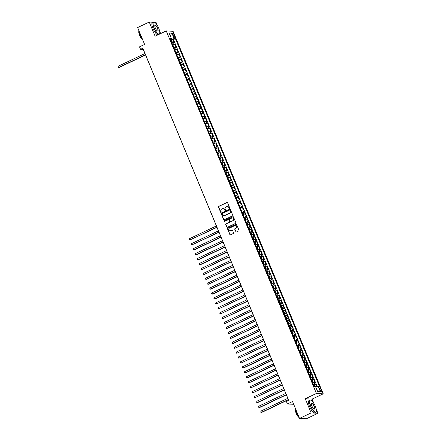 <?xml version="1.0" encoding="UTF-8"?>
<svg xmlns="http://www.w3.org/2000/svg" width="441" height="441" viewBox="0 0 441 441"><rect width="100%" height="100%" fill="white"/><g stroke="black" fill="none" stroke-linecap="round" stroke-linejoin="round"><path stroke-width="0.66" d="M229.535 208.361A0.369 0.347 -87 0 0 229.711 207.871L227.584 202.733A0.529 0.496 -87 0 0 226.928 202.469L218.725 206.36A0.529 0.496 -87 0 0 218.466 207.061L220.594 212.193A0.369 0.347 -87 0 0 221.057 212.38A0.369 0.347 -87 0 0 221.233 211.895L220.958 211.228A1.698 1.593 -87 0 1 221.779 208.99L222.462 208.665A1.698 1.593 -87 0 1 224.557 209.519L224.833 210.186A0.369 0.347 -87 0 0 225.296 210.374A0.369 0.347 -87 0 0 225.472 209.883L225.197 209.216A1.698 1.593 -87 0 1 226.018 206.978L226.702 206.653A1.698 1.593 -87 0 1 228.796 207.507L229.072 208.174A0.369 0.347 -87 0 0 229.535 208.361M321.142 389.855A1.725 0.529 64.6 0 0 319.813 388.267A1.725 0.529 64.6 0 0 319.962 389.794A1.725 0.529 64.6 0 0 321.291 391.387A1.725 0.529 64.6 0 0 321.142 389.855M235.759 231.745A0.529 0.496 -87 0 0 236.415 232.01L238.713 230.919A0.529 0.496 -87 0 0 238.972 230.219L236.608 224.513A0.529 0.496 -87 0 0 235.952 224.249L227.743 228.14A0.529 0.496 -87 0 0 227.49 228.84L229.855 234.546A0.529 0.496 -87 0 0 230.511 234.81L233.289 233.493A0.529 0.496 -87 0 0 233.548 232.793L232.534 230.351A0.529 0.496 -87 0 0 231.878 230.086L230.5 230.737A1.417 1.334 -87 0 1 228.653 229.706A1.417 1.334 -87 0 1 229.43 228.151L234.827 225.588A1.417 1.334 -87 0 1 236.674 226.624A1.417 1.334 -87 0 1 235.902 228.179L235.003 228.603A0.529 0.496 -87 0 0 234.744 229.303L235.941 231.757A0.529 0.496 -87 0 0 236.277 232.054M153.016 22.248L149.234 22.05L137.625 27.557L144.615 44.425L139.505 46.851L140.525 49.315L142.845 48.212L288.734 400.406L286.407 401.508L287.427 403.973L293.678 404.298M313.887 403.443L312.09 399.111L305.271 398.752L311.137 412.914L299.527 418.421L292.537 401.547L287.427 403.973M305.271 398.752L316.412 393.466L166.246 30.925L173.065 31.283L323.231 393.824L316.412 393.466M149.234 22.05L155.1 36.212L166.246 30.925M232.484 215.886A0.529 0.496 -87 0 0 232.743 215.186L230.378 209.481A0.529 0.496 -87 0 0 229.722 209.21L221.52 213.102A0.529 0.496 -87 0 0 221.261 213.802L223.626 219.508A0.529 0.496 -87 0 0 224.282 219.778L232.484 215.886M233.493 217L235.858 222.705A0.529 0.496 -87 0 1 235.599 223.4L227.396 227.291A0.529 0.496 -87 0 1 226.74 227.027L225.726 224.585A0.529 0.496 -87 0 1 225.985 223.885L229.309 222.308A0.529 0.496 -87 0 0 229.568 221.608L228.896 219.987A0.529 0.496 -87 0 0 228.24 219.723L224.778 221.365A0.369 0.347 -87 0 1 224.293 221.095A0.369 0.347 -87 0 1 224.497 220.687L232.837 216.729A0.529 0.496 -87 0 1 233.493 217M311.137 412.914L317.955 413.272L306.346 418.774L299.527 418.421M157.288 25.385L156.053 22.408L154.681 22.337M316.688 386.807L315.662 384.332L314.102 385.07M313.479 384.684A2.161 0.336 -22.5 0 1 314.99 384.298L314.174 382.325L314.846 382.364L313.623 379.409L312.063 380.148M311.44 379.756A2.161 0.336 -22.5 0 1 312.95 379.37L312.134 377.402L312.807 377.435L311.583 374.481L310.023 375.219M309.4 374.833A2.161 0.336 -22.5 0 1 310.911 374.448L310.095 372.474L310.767 372.513L309.543 369.558L307.983 370.297M307.36 369.905A2.161 0.336 -22.5 0 1 308.871 369.519L308.05 367.551L308.728 367.585L307.498 364.63L305.944 365.368M305.315 364.983A2.161 0.336 -22.5 0 1 306.826 364.597L306.01 362.623L306.682 362.662L305.459 359.702L303.904 360.44M303.276 360.054A2.161 0.336 -22.5 0 1 304.786 359.669L303.97 357.701L304.643 357.734L303.419 354.779L301.865 355.518M301.236 355.126A2.161 0.336 -22.5 0 1 302.747 354.74L301.931 352.772L302.603 352.806L301.379 349.851L299.819 350.589M299.196 350.204A2.161 0.336 -22.5 0 1 300.707 349.818L299.891 347.844L300.564 347.883L299.34 344.928L297.78 345.667M297.157 345.275A2.161 0.336 -22.5 0 1 298.667 344.89L297.851 342.922L298.524 342.955L297.3 340L295.74 340.739M295.117 340.353A2.161 0.336 -22.5 0 1 296.628 339.967L295.812 337.993L296.484 338.032L295.261 335.077L293.7 335.816M293.078 335.425A2.161 0.336 -22.5 0 1 294.588 335.039L293.772 333.071L294.445 333.104L293.221 330.149L291.661 330.888M291.038 330.502A2.161 0.336 -22.5 0 1 292.543 330.116L291.727 328.143L292.4 328.181L291.176 325.221L289.621 325.96M288.993 325.574A2.161 0.336 -22.5 0 1 290.503 325.188L289.687 323.22L290.36 323.253L289.136 320.298L287.582 321.037M286.953 320.646A2.161 0.336 -22.5 0 1 288.464 320.26L287.648 318.292L288.32 318.325L287.097 315.37L285.542 316.109M284.914 315.723A2.161 0.336 -22.5 0 1 286.424 315.337L285.608 313.364L286.281 313.402L285.057 310.447L283.497 311.186M282.874 310.795A2.161 0.336 -22.5 0 1 284.384 310.409L283.569 308.441L284.241 308.474L283.017 305.519L281.457 306.258M280.834 305.872A2.161 0.336 -22.5 0 1 282.345 305.486L281.529 303.513L282.201 303.551L280.978 300.597L279.418 301.335M278.795 300.944A2.161 0.336 -22.5 0 1 280.305 300.558L279.489 298.59L280.162 298.623L278.938 295.668L277.378 296.407M276.755 296.021A2.161 0.336 -22.5 0 1 278.265 295.635L277.45 293.662L278.122 293.7L276.898 290.74L275.338 291.479M274.71 291.093A2.161 0.336 -22.5 0 1 276.22 290.707L275.405 288.739L276.077 288.772L274.853 285.818L273.299 286.556M272.67 286.165A2.161 0.336 -22.5 0 1 274.181 285.779L273.365 283.811L274.037 283.844L272.814 280.889L271.259 281.628M270.631 281.242A2.161 0.336 -22.5 0 1 272.141 280.856L271.325 278.883L271.998 278.921L270.774 275.967L269.214 276.705M268.591 276.314A2.161 0.336 -22.5 0 1 270.101 275.928L269.286 273.96L269.958 273.993L268.734 271.039L267.174 271.777M266.551 271.391A2.161 0.336 -22.5 0 1 268.062 271.006L267.246 269.032L267.919 269.071L266.695 266.116L265.135 266.855M264.512 266.463A2.161 0.336 -22.5 0 1 266.022 266.077L265.206 264.109L265.879 264.142L264.655 261.188L263.095 261.926M262.472 261.541A2.161 0.336 -22.5 0 1 263.983 261.155L263.167 259.181L263.839 259.22L262.615 256.26L261.055 256.998M260.433 256.612A2.161 0.336 -22.5 0 1 261.943 256.227L261.122 254.259L261.8 254.292L260.57 251.337L259.016 252.076M258.387 251.684A2.161 0.336 -22.5 0 1 259.898 251.298L259.082 249.33L259.755 249.363L258.531 246.409L256.976 247.147M256.348 246.762A2.161 0.336 -22.5 0 1 257.858 246.376L257.042 244.402L257.715 244.441L256.491 241.486L254.937 242.225M254.308 241.833A2.161 0.336 -22.5 0 1 255.819 241.448L255.003 239.48L255.675 239.513L254.451 236.558L252.891 237.297M252.269 236.911A2.161 0.336 -22.5 0 1 253.779 236.525L252.963 234.551L253.636 234.59L252.412 231.635L250.852 232.374M250.229 231.983A2.161 0.336 -22.5 0 1 251.739 231.597L250.923 229.629L251.596 229.662L250.372 226.707L248.812 227.446M248.189 227.06A2.161 0.336 -22.5 0 1 249.7 226.674L248.884 224.701L249.556 224.739L248.333 221.779L246.773 222.518M246.15 222.132A2.161 0.336 -22.5 0 1 247.66 221.746L246.844 219.778L247.517 219.811L246.293 216.856L244.733 217.595M244.11 217.204A2.161 0.336 -22.5 0 1 245.62 216.818L244.799 214.85L245.477 214.883L244.248 211.928L242.693 212.667M242.065 212.281A2.161 0.336 -22.5 0 1 243.575 211.895L242.759 209.922L243.432 209.96L242.208 207.005L240.262 207.926M240.025 207.353A2.161 0.336 -22.5 0 1 241.536 206.967L240.72 204.999L241.392 205.032L240.169 202.077L238.223 203.003M237.986 202.43A2.161 0.336 -22.5 0 1 239.496 202.044L238.68 200.071L239.353 200.109L238.129 197.155L236.183 198.075M235.946 197.502A2.161 0.336 -22.5 0 1 237.456 197.116L236.641 195.148L237.313 195.181L236.089 192.226L234.143 193.147M233.906 192.579A2.161 0.336 -22.5 0 1 235.417 192.193L234.601 190.22L235.274 190.258L234.05 187.298L232.104 188.224M231.867 187.651A2.161 0.336 -22.5 0 1 233.377 187.265L232.561 185.297L233.234 185.33L232.01 182.376L230.064 183.296M229.827 182.723A2.161 0.336 -22.5 0 1 231.338 182.337L230.522 180.369L231.194 180.402L229.97 177.447L228.025 178.373M227.788 177.8A2.161 0.336 -22.5 0 1 229.292 177.414L228.477 175.441L229.149 175.479L227.925 172.525L225.979 173.445M225.742 172.872A2.161 0.336 -22.5 0 1 227.253 172.486L226.437 170.518L227.109 170.551L225.886 167.597L223.94 168.523M223.703 167.949A2.161 0.336 -22.5 0 1 225.213 167.563L224.397 165.59L225.07 165.629L223.846 162.674L221.9 163.594M221.663 163.021A2.161 0.336 -22.5 0 1 223.174 162.635L222.358 160.667L223.03 160.7L221.806 157.746L219.861 158.666M219.624 158.099A2.161 0.336 -22.5 0 1 221.134 157.713L220.318 155.739L220.991 155.778L219.767 152.818L217.821 153.744M217.584 153.17A2.161 0.336 -22.5 0 1 219.094 152.784L218.278 150.816L218.951 150.85L217.727 147.895L215.781 148.815M215.544 148.242A2.161 0.336 -22.5 0 1 217.055 147.856L216.239 145.888L216.911 145.921L215.688 142.967L213.742 143.893M213.505 143.319A2.161 0.336 -22.5 0 1 215.015 142.934L214.199 140.96L214.872 140.999L213.642 138.044L211.697 138.965M211.46 138.391A2.161 0.336 -22.5 0 1 212.97 138.005L212.154 136.037L212.827 136.071L211.603 133.116L209.657 134.042M209.42 133.469A2.161 0.336 -22.5 0 1 210.93 133.083L210.114 131.109L210.787 131.148L209.563 128.193L207.617 129.114M207.38 128.54A2.161 0.336 -22.5 0 1 208.891 128.155L208.075 126.187L208.747 126.22L207.524 123.265L205.578 124.186M205.341 123.618A2.161 0.336 -22.5 0 1 206.851 123.232L206.035 121.258L206.708 121.297L205.484 118.337L203.538 119.263M203.301 118.69A2.161 0.336 -22.5 0 1 204.811 118.304L203.996 116.336L204.668 116.369L203.444 113.414L201.498 114.335M201.261 113.761A2.161 0.336 -22.5 0 1 202.772 113.376L201.956 111.408L202.628 111.441L201.405 108.486L199.459 109.412M199.222 108.839A2.161 0.336 -22.5 0 1 200.732 108.453L199.916 106.479L200.589 106.518L199.365 103.563L197.419 104.484M197.182 103.911A2.161 0.336 -22.5 0 1 198.693 103.525L197.871 101.557L198.549 101.59L197.32 98.635L195.374 99.561M195.137 98.988A2.161 0.336 -22.5 0 1 196.647 98.602L195.832 96.629L196.504 96.667L195.28 93.707L193.334 94.633M193.097 94.06A2.161 0.336 -22.5 0 1 194.608 93.674L193.792 91.706L194.464 91.739L193.241 88.784L191.295 89.705M191.058 89.137A2.161 0.336 -22.5 0 1 192.568 88.751L191.752 86.778L192.425 86.811L191.201 83.856L189.255 84.782M189.018 84.209A2.161 0.336 -22.5 0 1 190.529 83.823L189.713 81.855L190.385 81.888L189.161 78.933L187.216 79.854M186.978 79.281A2.161 0.336 -22.5 0 1 188.489 78.895L187.673 76.927L188.346 76.96L187.122 74.005L185.176 74.931M184.939 74.358A2.161 0.336 -22.5 0 1 186.449 73.972L185.633 71.999L186.306 72.037L185.082 69.083L183.136 70.003M182.899 69.43A2.161 0.336 -22.5 0 1 184.41 69.044L183.594 67.076L184.266 67.109L183.043 64.154L181.097 65.081M180.86 64.507A2.161 0.336 -22.5 0 1 182.365 64.121L181.549 62.148L182.221 62.187L180.997 59.226L179.052 60.152M178.814 59.579A2.161 0.336 -22.5 0 1 180.325 59.193L179.509 57.225L180.182 57.258L178.958 54.304L177.012 55.224M176.775 54.656A2.161 0.336 -22.5 0 1 178.285 54.271L177.469 52.297L178.142 52.33L176.918 49.375L174.972 50.302M174.735 49.728A2.161 0.336 -22.5 0 1 176.246 49.342L175.43 47.374L176.102 47.407L174.879 44.453L174.206 44.414A2.161 0.336 157.5 0 0 172.696 44.8M172.933 45.373L174.879 44.453M172.85 34.596L173.296 35.677A1.67 0.513 64.6 0 0 174.586 37.22A1.67 0.513 64.6 0 0 174.443 35.738L173.991 34.657A1.67 0.513 64.6 0 0 172.707 33.114A1.67 0.513 64.6 0 0 172.85 34.596M315.745 387.115L318.165 386.327L319.455 386.393L175.408 38.632L174.118 38.565L170.634 39.828M318.165 386.327L320.409 391.746L317.608 391.602L315.365 386.184L314.069 386.112L170.022 38.35L171.312 38.417L169.068 33.003L171.874 33.147L174.118 38.565M317.222 386.636L173.456 39.558L172.839 39.525L174.063 42.479L173.39 42.446A2.161 0.336 157.5 0 0 171.88 42.832M176.246 49.342L176.918 49.375M178.285 54.271L178.958 54.304M180.325 59.193L180.997 59.226M182.365 64.121L183.043 64.154M184.41 69.044L185.082 69.083M186.449 73.972L187.122 74.005M188.489 78.895L189.161 78.933M190.529 83.823L191.201 83.856M192.568 88.751L193.241 88.784M194.608 93.674L195.28 93.707M196.647 98.602L197.32 98.635M198.693 103.525L199.365 103.563M200.732 108.453L201.405 108.486M202.772 113.376L203.444 113.414M204.811 118.304L205.484 118.337M206.851 123.232L207.524 123.265M208.891 128.155L209.563 128.193M210.93 133.083L211.603 133.116M212.97 138.005L213.642 138.044M215.015 142.934L215.688 142.967M217.055 147.856L217.727 147.895M219.094 152.784L219.767 152.818M221.134 157.713L221.806 157.746M223.174 162.635L223.846 162.674M225.213 167.563L225.886 167.597M227.253 172.486L227.925 172.525M229.292 177.414L229.97 177.447M231.338 182.337L232.01 182.376M233.377 187.265L234.05 187.298M235.417 192.193L236.089 192.226M237.456 197.116L238.129 197.155M239.496 202.044L240.169 202.077M241.536 206.967L242.208 207.005M243.575 211.895L244.248 211.928M245.62 216.818L246.293 216.856M247.66 221.746L248.333 221.779M249.7 226.674L250.372 226.707M251.739 231.597L252.412 231.635M253.779 236.525L254.451 236.558M255.819 241.448L256.491 241.486M257.858 246.376L258.531 246.409M259.898 251.298L260.57 251.337M261.943 256.227L262.615 256.26M263.983 261.155L264.655 261.188M266.022 266.077L266.695 266.116M268.062 271.006L268.734 271.039M270.101 275.928L270.774 275.967M272.141 280.856L272.814 280.889M274.181 285.779L274.853 285.818M276.22 290.707L276.898 290.74M278.265 295.635L278.938 295.668M280.305 300.558L280.978 300.597M282.345 305.486L283.017 305.519M284.384 310.409L285.057 310.447M286.424 315.337L287.097 315.37M288.464 320.26L289.136 320.298M290.503 325.188L291.176 325.221M292.543 330.116L293.221 330.149M294.588 335.039L295.261 335.077M296.628 339.967L297.3 340M298.667 344.89L299.34 344.928M300.707 349.818L301.379 349.851M302.747 354.74L303.419 354.779M304.786 359.669L305.459 359.702M306.826 364.597L307.498 364.63M308.871 369.519L309.543 369.558M310.911 374.448L311.583 374.481M312.95 379.37L313.623 379.409M314.99 384.298L315.662 384.332M171.521 39.409L171.163 38.543M160.678 33.566L159.603 30.98M312.09 399.111L323.231 393.824M317.955 413.272L316.203 409.039M140.525 49.315L143.292 49.458L288.668 400.439M171.279 40.263L172.839 39.525M173.456 39.558L175.408 38.632M170.369 39.194L171.312 38.417M175.43 47.374A2.161 0.336 157.5 0 0 173.919 47.76M177.469 52.297A2.161 0.336 157.5 0 0 175.959 52.683M179.509 57.225A2.161 0.336 157.5 0 0 177.999 57.611M181.549 62.148A2.161 0.336 157.5 0 0 180.038 62.534M183.594 67.076A2.161 0.336 157.5 0 0 182.083 67.462M185.633 71.999A2.161 0.336 157.5 0 0 184.123 72.385M187.673 76.927A2.161 0.336 157.5 0 0 186.163 77.313M189.713 81.855A2.161 0.336 157.5 0 0 188.202 82.241M191.752 86.778A2.161 0.336 157.5 0 0 190.242 87.164M193.792 91.706A2.161 0.336 157.5 0 0 192.282 92.092M195.832 96.629A2.161 0.336 157.5 0 0 194.321 97.014M197.871 101.557A2.161 0.336 157.5 0 0 196.366 101.943M199.916 106.479A2.161 0.336 157.5 0 0 198.406 106.865M201.956 111.408A2.161 0.336 157.5 0 0 200.446 111.794M203.996 116.336A2.161 0.336 157.5 0 0 202.485 116.722M206.035 121.258A2.161 0.336 157.5 0 0 204.525 121.644M208.075 126.187A2.161 0.336 157.5 0 0 206.564 126.573M210.114 131.109A2.161 0.336 157.5 0 0 208.604 131.495M212.154 136.037A2.161 0.336 157.5 0 0 210.644 136.423M214.199 140.96A2.161 0.336 157.5 0 0 212.689 141.346M216.239 145.888A2.161 0.336 157.5 0 0 214.728 146.274M218.278 150.816A2.161 0.336 157.5 0 0 216.768 151.202M220.318 155.739A2.161 0.336 157.5 0 0 218.808 156.125M222.358 160.667A2.161 0.336 157.5 0 0 220.847 161.053M224.397 165.59A2.161 0.336 157.5 0 0 222.887 165.976M226.437 170.518A2.161 0.336 157.5 0 0 224.927 170.904M228.477 175.441A2.161 0.336 157.5 0 0 226.966 175.827M230.522 180.369A2.161 0.336 157.5 0 0 229.011 180.755M232.561 185.297A2.161 0.336 157.5 0 0 231.051 185.683M234.601 190.22A2.161 0.336 157.5 0 0 233.091 190.606M236.641 195.148A2.161 0.336 157.5 0 0 235.13 195.534M238.68 200.071A2.161 0.336 157.5 0 0 237.17 200.457M240.72 204.999A2.161 0.336 157.5 0 0 239.209 205.385M242.759 209.922A2.161 0.336 157.5 0 0 241.249 210.307M244.799 214.85A2.161 0.336 157.5 0 0 243.289 215.236M246.844 219.778A2.161 0.336 157.5 0 0 245.334 220.164M248.884 224.701A2.161 0.336 157.5 0 0 247.373 225.086M250.923 229.629A2.161 0.336 157.5 0 0 249.413 230.015M252.963 234.551A2.161 0.336 157.5 0 0 251.453 234.937M255.003 239.48A2.161 0.336 157.5 0 0 253.492 239.865M257.042 244.402A2.161 0.336 157.5 0 0 255.532 244.788M259.082 249.33A2.161 0.336 157.5 0 0 257.572 249.716M261.122 254.259A2.161 0.336 157.5 0 0 259.617 254.644M263.167 259.181A2.161 0.336 157.5 0 0 261.656 259.567M265.206 264.109A2.161 0.336 157.5 0 0 263.696 264.495M267.246 269.032A2.161 0.336 157.5 0 0 265.736 269.418M269.286 273.96A2.161 0.336 157.5 0 0 267.775 274.346M271.325 278.883A2.161 0.336 157.5 0 0 269.815 279.269M273.365 283.811A2.161 0.336 157.5 0 0 271.854 284.197M275.405 288.739A2.161 0.336 157.5 0 0 273.894 289.125M277.45 293.662A2.161 0.336 157.5 0 0 275.939 294.048M279.489 298.59A2.161 0.336 157.5 0 0 277.979 298.976M281.529 303.513A2.161 0.336 157.5 0 0 280.018 303.899M283.569 308.441A2.161 0.336 157.5 0 0 282.058 308.827M285.608 313.364A2.161 0.336 157.5 0 0 284.098 313.749M287.648 318.292A2.161 0.336 157.5 0 0 286.137 318.678M289.687 323.22A2.161 0.336 157.5 0 0 288.177 323.606M291.727 328.143A2.161 0.336 157.5 0 0 290.217 328.528M293.772 333.071A2.161 0.336 157.5 0 0 292.262 333.457M295.812 337.993A2.161 0.336 157.5 0 0 294.301 338.379M297.851 342.922A2.161 0.336 157.5 0 0 296.341 343.307M299.891 347.844A2.161 0.336 157.5 0 0 298.381 348.23M301.931 352.772A2.161 0.336 157.5 0 0 300.42 353.158M303.97 357.701A2.161 0.336 157.5 0 0 302.46 358.086M306.01 362.623A2.161 0.336 157.5 0 0 304.499 363.009M308.05 367.551A2.161 0.336 157.5 0 0 306.545 367.937M310.095 372.474A2.161 0.336 157.5 0 0 308.584 372.86M312.134 377.402A2.161 0.336 157.5 0 0 310.624 377.788M314.174 382.325A2.161 0.336 157.5 0 0 312.663 382.711M170.215 35.765L171.874 33.147M320.409 391.746L317.233 390.698M229.469 208.384A0.369 0.347 -87 0 1 229.259 208.185L228.984 207.518A1.698 1.593 -87 0 0 227.523 206.515M223.284 208.527A1.698 1.593 -87 0 1 224.745 209.53L225.02 210.192A0.369 0.347 -87 0 0 225.23 210.396M227.247 202.436A0.529 0.496 -87 0 0 227.115 202.474L218.907 206.366A0.529 0.496 -87 0 0 218.653 207.066L220.781 212.204A0.369 0.347 -87 0 0 220.991 212.408M230.042 209.177A0.529 0.496 -87 0 0 229.904 209.221L221.702 213.113A0.529 0.496 -87 0 0 221.448 213.813L223.808 219.519A0.529 0.496 -87 0 0 224.144 219.816M229.959 210.313A0.369 0.347 -87 0 0 229.502 210.125L222.297 213.543A0.369 0.347 -87 0 0 222.121 214.034L222.413 214.734A1.698 1.593 -87 0 0 224.513 215.588L229.436 213.251A1.698 1.593 -87 0 0 230.252 211.013L230.147 210.324A0.369 0.347 -87 0 0 229.75 210.114M223.874 215.737A1.698 1.593 -87 0 0 224.695 215.599L224.513 215.588M230.147 210.324L230.434 211.024A1.698 1.593 -87 0 1 229.618 213.262L224.695 215.599M228.559 219.69A0.529 0.496 -87 0 1 229.077 219.998L229.75 221.619A0.529 0.496 -87 0 1 229.496 222.319L226.167 223.896A0.529 0.496 -87 0 0 225.913 224.596L226.922 227.038A0.529 0.496 -87 0 0 227.258 227.335M233.157 216.696A0.529 0.496 -87 0 0 233.019 216.74L224.678 220.698A0.369 0.347 -87 0 0 224.712 221.388M232.765 220.671A1.417 1.334 -87 0 0 232.302 217.959A1.417 1.334 -87 0 0 231.69 218.08L229.789 218.984A0.529 0.496 -87 0 0 229.535 219.684L230.208 221.305A0.529 0.496 -87 0 0 230.864 221.569L232.947 220.676A1.417 1.334 -87 0 0 232.396 217.97M230.726 221.614A0.529 0.496 -87 0 0 231.045 221.58L230.864 221.569M232.947 220.676L231.045 221.58M235.533 225.478A1.417 1.334 -87 0 1 236.084 228.184L235.185 228.614A0.529 0.496 -87 0 0 234.932 229.314L235.941 231.757M229.982 230.864A1.417 1.334 -87 0 0 230.682 230.748L230.5 230.737M232.198 230.053A0.529 0.496 -87 0 0 232.065 230.092L230.682 230.748M236.271 224.215A0.529 0.496 -87 0 0 236.133 224.26L227.931 228.151A0.529 0.496 -87 0 0 227.677 228.851L230.037 234.557A0.529 0.496 -87 0 0 230.373 234.855M171.863 42.788L172.359 42.16L171.747 40.682L170.799 40.23M172.194 42.634L171.819 42.689M144.979 53.532L118.078 66.288L118.59 67.517L119.048 67.545L145.569 54.965M171.433 41.757L171.191 41.162M118.078 66.288L117.973 67.445L118.59 67.517L145.486 54.761M158.705 28.196A6.582 2.007 64.6 0 0 154.367 22.171A6.582 2.007 64.6 0 0 154.207 27.965A6.582 2.007 64.6 0 0 159.714 33.439A6.582 2.007 64.6 0 0 158.705 28.196M159.681 33.538A6.747 2.056 -115.4 0 1 159.653 33.637A6.747 2.056 -115.4 0 1 159.207 34.244A6.747 2.056 -115.4 0 1 154.014 28.026A6.747 2.056 -115.4 0 1 153.429 22.05A6.747 2.056 -115.4 0 1 154.174 22.089A6.747 2.056 -115.4 0 1 154.273 22.133M157.58 28.141A3.291 1.003 -115.4 0 1 157.503 31.035A3.291 1.003 -115.4 0 1 155.331 28.02A3.291 1.003 -115.4 0 1 154.83 25.402A3.291 1.003 -115.4 0 1 157.58 28.141M157.404 30.986A3.131 0.954 64.6 0 0 157.657 30.975A3.131 0.954 64.6 0 0 157.387 28.202A3.131 0.954 64.6 0 0 154.978 25.319A3.131 0.954 64.6 0 0 154.802 25.506M142.3 38.847A6.747 2.056 -115.4 0 1 139.99 34.679A6.747 2.056 -115.4 0 1 138.876 30.572M142.608 39.585A4.857 1.483 -115.4 0 1 139.565 35.219A4.857 1.483 -115.4 0 1 138.937 31.107M159.207 34.244L158.187 34.729A6.747 2.056 -115.4 0 1 152.994 28.511A6.747 2.056 -115.4 0 1 152.404 22.535L153.429 22.05M315.304 406.255A6.582 2.007 64.6 0 0 310.96 400.224A6.582 2.007 64.6 0 0 310.806 406.018A6.582 2.007 64.6 0 0 316.307 411.497A6.582 2.007 64.6 0 0 315.304 406.255M316.274 411.591A6.747 2.056 -115.4 0 1 316.247 411.696A6.747 2.056 -115.4 0 1 315.806 412.296A6.747 2.056 -115.4 0 1 310.607 406.084A6.747 2.056 -115.4 0 1 310.023 400.108A6.747 2.056 -115.4 0 1 310.773 400.147A6.747 2.056 -115.4 0 1 310.866 400.191M314.179 406.194A3.291 1.003 -115.4 0 1 314.097 409.094A3.291 1.003 -115.4 0 1 311.93 406.078A3.291 1.003 -115.4 0 1 311.429 403.46A3.291 1.003 -115.4 0 1 314.179 406.194M313.998 409.044A3.131 0.954 64.6 0 0 314.257 409.033A3.131 0.954 64.6 0 0 313.981 406.26A3.131 0.954 64.6 0 0 311.572 403.377A3.131 0.954 64.6 0 0 311.401 403.565M298.899 416.905A6.747 2.056 -115.4 0 1 296.584 412.737A6.747 2.056 -115.4 0 1 295.47 408.631M299.202 417.644A4.857 1.483 -115.4 0 1 296.165 413.278A4.857 1.483 -115.4 0 1 295.531 409.165M315.806 412.296L314.786 412.782A6.747 2.056 -115.4 0 1 309.588 406.569A6.747 2.056 -115.4 0 1 309.003 400.593L310.023 400.108M302.565 418.581L301.782 418.95A6.747 2.056 -115.4 0 1 300.321 418.459M243.272 215.191L243.768 214.563L243.156 213.086L242.214 212.634M243.603 215.037L243.234 215.092M216.388 225.935L189.492 238.691L189.999 239.921L216.983 227.369M242.848 214.161L242.6 213.565M189.492 238.691L189.382 239.849L189.999 239.921L216.9 227.165M245.312 220.12L245.808 219.486L245.196 218.008L244.253 217.556M244.639 217.512L245.648 219.949L245.273 220.02M218.427 230.858L191.532 243.619L192.039 244.849L219.023 232.291M244.887 219.083L244.639 218.493M191.532 243.619L191.218 244.281L191.422 244.772L192.039 244.849L218.94 232.093M247.357 225.042L247.853 224.414L247.236 222.937L246.293 222.485M246.679 222.435L247.688 224.877L247.313 224.943M220.467 235.786L193.571 248.542L194.084 249.771L194.542 249.799L221.062 237.219M246.927 224.011L246.679 223.416M193.571 248.542L193.461 249.7L194.084 249.771L220.98 237.015M249.397 229.97L249.893 229.342L249.281 227.859L248.333 227.407M249.727 229.811L249.352 229.871M222.512 240.709L195.611 253.47L196.124 254.7L196.581 254.722L223.102 242.142M248.967 228.934L248.724 228.344M195.611 253.47L195.501 254.622L196.124 254.7L223.019 241.944M251.436 234.893L251.932 234.265L251.32 232.787L250.372 232.335M251.767 234.739L251.392 234.799M224.552 245.637L197.651 258.393L198.163 259.628L198.621 259.65L225.142 247.07M251.006 233.862L250.764 233.272M197.651 258.393L197.546 259.551L198.163 259.628L225.059 246.866M253.476 239.821L253.972 239.193L253.36 237.716L252.412 237.258M253.807 239.667L253.437 239.722M226.591 250.56L199.69 263.321L200.203 264.55L200.666 264.578L227.187 251.998M253.046 238.785L252.803 238.195M199.69 263.321L199.586 264.473L200.203 264.55L227.098 251.794M255.515 244.749L256.012 244.116L255.4 242.638L254.457 242.186M255.846 244.59L255.477 244.65M228.631 255.488L201.735 268.244L202.243 269.479L229.226 256.921M255.085 243.713L254.843 243.123M201.735 268.244L201.421 268.911L201.625 269.401L202.243 269.479L229.138 256.717M257.555 249.672L258.051 249.044L257.439 247.566L256.497 247.114M257.886 249.518L257.516 249.573M230.671 260.416L203.775 273.172L204.282 274.401L231.266 261.849M257.125 248.641L256.882 248.046M203.775 273.172L203.665 274.33L204.282 274.401L231.183 261.645M259.595 254.6L260.091 253.966L259.479 252.489L258.536 252.037M259.925 254.44L259.556 254.501M232.71 265.339L205.815 278.1L206.322 279.329L233.306 266.772M259.17 253.564L258.922 252.974M205.815 278.1L205.5 278.762L205.704 279.252L206.322 279.329L233.223 266.573M261.634 259.523L262.13 258.895L261.519 257.417L260.576 256.965M260.962 256.916L261.971 259.358L261.596 259.424M234.75 270.267L207.854 283.023L208.361 284.252L235.345 271.7M261.21 258.492L260.962 257.897M207.854 283.023L207.744 284.18L208.361 284.252L235.262 271.496M263.679 264.451L264.176 263.823L263.564 262.34L262.615 261.888M264.01 264.291L263.635 264.352M236.789 275.19L209.894 287.951L210.407 289.18L210.864 289.202L237.385 276.623M263.001 261.844L264.01 264.28M263.249 263.415L263.001 262.825M209.894 287.951L209.784 289.103L210.407 289.18L237.302 276.424M265.719 269.374L266.215 268.745L265.603 267.268L264.655 266.816M266.05 269.219L265.675 269.28M238.835 280.118L211.934 292.874L212.446 294.108L212.904 294.13L239.424 281.551M265.289 268.343L265.047 267.753M211.934 292.874L211.619 293.541L211.829 294.031L212.446 294.108L239.342 281.347M267.759 274.302L268.255 273.674L267.643 272.196L266.695 271.739M267.081 271.695L268.095 274.131L267.715 274.203M240.874 285.04L213.973 297.802L214.486 299.031L214.943 299.059L241.464 286.479M267.329 273.266L267.086 272.676M213.973 297.802L213.868 298.954L214.486 299.031L241.381 286.275M269.798 279.23L270.294 278.596L269.683 277.119L268.734 276.667M269.126 276.623L270.135 279.059L269.76 279.131M242.914 289.969L216.013 302.724L216.525 303.959L243.509 291.402M269.368 278.194L269.126 277.604M216.013 302.724L215.704 303.391L215.908 303.882L216.525 303.959L243.421 291.198M271.838 284.153L272.334 283.524L271.722 282.047L270.78 281.595M272.169 283.998L271.799 284.054M244.953 294.897L218.058 307.653L218.565 308.882L245.549 296.33M271.408 283.122L271.165 282.527M218.058 307.653L217.948 308.81L218.565 308.882L245.466 296.126M273.878 289.081L274.374 288.447L273.762 286.97L272.819 286.518M273.205 286.474L274.214 288.91L273.839 288.982M246.993 299.819L220.098 312.581L220.605 313.81L247.588 301.253M273.448 288.045L273.205 287.455M220.098 312.581L219.783 313.242L219.987 313.733L220.605 313.81L247.506 301.054M275.917 294.004L276.413 293.375L275.801 291.898L274.859 291.446M275.245 291.396L276.253 293.838L275.879 293.904M249.033 304.748L222.137 317.503L222.644 318.733L249.628 306.181M275.493 292.973L275.245 292.377M222.137 317.503L222.027 318.661L222.644 318.733L249.545 305.977M277.957 298.932L278.453 298.303L277.841 296.821L276.898 296.369M278.293 298.772L277.918 298.833M251.072 309.67L224.177 322.432L224.684 323.661L251.668 311.103M277.284 296.324L278.293 298.761M277.532 297.895L277.284 297.306M224.177 322.432L223.863 323.093L224.067 323.584L224.684 323.661L251.585 310.905M280.002 303.855L280.498 303.226L279.886 301.749L278.938 301.297M280.333 303.7L279.958 303.761M253.112 314.598L226.216 327.354L226.729 328.589L253.707 316.032M279.572 302.824L279.324 302.234M226.216 327.354L225.902 328.021L226.106 328.512L226.729 328.589L253.625 315.828M282.042 308.783L282.538 308.154L281.926 306.677L280.978 306.219M281.364 306.175L282.378 308.612L281.997 308.683M255.157 319.521L228.256 332.282L228.769 333.512L229.226 333.539L255.747 320.96M281.612 307.746L281.369 307.157M228.256 332.282L228.151 333.435L228.769 333.512L255.664 320.756M284.081 313.711L284.577 313.077L283.965 311.6L283.017 311.148M283.409 311.103L284.417 313.54L284.037 313.612M257.197 324.449L230.296 337.205L230.808 338.44L257.792 325.882M283.651 312.675L283.409 312.085M230.296 337.205L229.987 337.872L230.191 338.363L230.808 338.44L257.704 325.678M286.121 318.634L286.617 318.005L286.005 316.528L285.062 316.076M286.452 318.479L286.082 318.534M259.236 329.377L232.335 342.133L232.848 343.363L233.311 343.39L259.832 330.811M285.691 317.603L285.448 317.007M232.335 342.133L232.231 343.291L232.848 343.363L259.743 330.607M288.16 323.562L288.657 322.928L288.045 321.45L287.102 320.998M287.488 320.954L288.497 323.391L288.122 323.462M261.276 334.3L234.38 347.061L234.888 348.291L261.871 335.733M287.73 322.525L287.488 321.936M234.38 347.061L234.066 347.723L234.27 348.214L234.888 348.291L261.789 335.535M290.2 328.484L290.696 327.856L290.084 326.379L289.142 325.927M289.528 325.877L290.536 328.319L290.161 328.385M263.316 339.228L236.42 351.984L236.927 353.213L263.911 340.661M289.776 327.454L289.528 326.858M236.42 351.984L236.31 353.142L236.927 353.213L263.828 340.458M292.24 333.413L292.736 332.784L292.124 331.301L291.181 330.849M292.57 333.253L292.201 333.313M265.355 344.151L238.46 356.912L238.967 358.142L265.951 345.59M291.567 330.805L292.576 333.242M291.815 332.376L291.567 331.786M238.46 356.912L238.146 357.574L238.349 358.064L238.967 358.142L265.868 345.386M294.285 338.335L294.775 337.707L294.164 336.229L293.221 335.777M294.616 338.181L294.241 338.241M267.395 349.079L240.499 361.835L241.012 363.07L267.99 350.512M293.855 337.304L293.607 336.715M240.499 361.835L240.185 362.502L240.389 362.993L241.012 363.07L267.908 350.308M296.324 343.263L296.821 342.635L296.209 341.158L295.261 340.7M295.646 340.656L296.661 343.092L296.28 343.164M269.44 354.002L242.539 366.763L243.052 367.992L243.509 368.02L270.03 355.44M295.894 342.227L295.652 341.637M242.539 366.763L242.429 367.915L243.052 367.992L269.947 355.237M298.364 348.192L298.86 347.558L298.248 346.08L297.3 345.628M297.686 345.584L298.7 348.021L298.32 348.092M271.48 358.93L244.579 371.686L245.091 372.921L245.549 372.943L272.069 360.363M297.934 347.155L297.692 346.565M244.579 371.686L244.27 372.353L244.474 372.843L245.091 372.921L271.987 360.159M300.404 353.114L300.9 352.486L300.288 351.008L299.34 350.556M300.734 352.96L300.36 353.015M273.519 363.858L246.618 376.614L247.131 377.843L247.594 377.871L274.115 365.291M299.974 352.083L299.731 351.488M246.618 376.614L246.513 377.772L247.131 377.843L274.026 365.087M302.443 358.042L302.939 357.408L302.328 355.931L301.385 355.479M301.771 355.435L302.78 357.872L302.405 357.943M275.559 368.781L248.663 381.542L249.171 382.771L276.154 370.214M302.013 357.006L301.771 356.416M248.663 381.542L248.349 382.204L248.553 382.694L249.171 382.771L276.066 370.016M304.483 362.965L304.979 362.337L304.367 360.859L303.425 360.407M303.81 360.358L304.819 362.8L304.444 362.866M277.598 373.709L250.703 386.465L251.21 387.694L278.194 375.142M304.053 361.934L303.81 361.339M250.703 386.465L250.593 387.622L251.21 387.694L278.111 374.938M306.523 367.893L307.019 367.265L306.407 365.782L305.464 365.33M306.853 367.733L306.484 367.794M279.638 378.632L252.743 391.393L253.25 392.622L280.233 380.07M306.098 366.857L305.85 366.267M252.743 391.393L252.428 392.055L252.632 392.545L253.25 392.622L280.151 379.866M308.562 372.816L309.058 372.187L308.446 370.71L307.504 370.258M308.893 372.662L308.524 372.722M281.678 383.56L254.782 396.316L255.289 397.55L282.273 384.993M308.138 371.785L307.89 371.195M254.782 396.316L254.468 396.983L254.672 397.473L255.289 397.55L282.19 384.789M310.607 377.744L311.103 377.116L310.486 375.638L309.543 375.181M309.929 375.137L310.938 377.573L310.563 377.645M283.717 388.482L256.822 401.244L257.335 402.473L257.792 402.501L284.313 389.921M310.177 376.708L309.929 376.118M256.822 401.244L256.712 402.396L257.335 402.473L284.23 389.717M312.647 382.672L313.143 382.038L312.531 380.561L311.583 380.109M311.969 380.065L312.983 382.501L312.603 382.573M285.762 393.411L258.861 406.167L259.374 407.401L259.832 407.423L286.352 394.844M312.217 381.636L311.974 381.046M258.861 406.167L258.547 406.834L258.751 407.324L259.374 407.401L286.27 394.64M314.846 386.156L314.571 385.489L313.623 385.037M287.802 398.339L260.901 411.095L261.414 412.324L261.871 412.352L288.392 399.772M314.433 386.525L314.014 385.969M260.901 411.095L260.796 412.252L261.414 412.324L288.309 399.568M174.206 44.414L173.39 42.446M173.059 35.098L173.991 34.657M173.534 36.173L174.443 35.738M172.199 42.617L171.185 40.181M243.608 215.026L242.6 212.584M249.733 229.8L248.718 227.363M251.772 234.728L250.758 232.286M253.812 239.65L252.803 237.214M255.852 244.579L254.843 242.142M257.891 249.507L256.882 247.065M259.931 254.429L258.922 251.993M266.055 269.208L265.041 266.766M272.174 283.987L271.165 281.545M280.333 303.689L279.324 301.247M286.457 318.468L285.448 316.026M294.616 338.17L293.607 335.728M300.74 352.949L299.731 350.507M306.859 367.722L305.85 365.286M308.898 372.651L307.89 370.208M314.488 386.134L314.009 384.987"/></g></svg>
